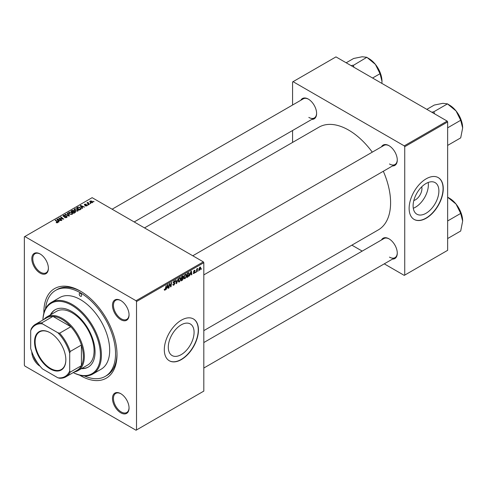 <?xml version="1.0" encoding="UTF-8"?>
<svg xmlns="http://www.w3.org/2000/svg" width="487" height="487" viewBox="0 0 487 487"><rect width="100%" height="100%" fill="white"/><g stroke="black" fill="none" stroke-linecap="round" stroke-linejoin="round"><path stroke-width="0.73" d="M181.188 354.639A18.232 10.525 120 0 0 193.102 338.568A18.232 10.525 120 0 0 190.301 323.958A18.232 10.525 120 0 0 181.188 324.859A18.232 10.525 120 0 0 169.275 340.93A18.232 10.525 120 0 0 172.069 355.54A18.232 10.525 120 0 0 181.188 354.639M181.383 359.57A24.137 13.934 120 0 0 197.15 338.301A24.137 13.934 120 0 0 193.449 318.955A24.137 13.934 120 0 0 181.383 320.154A24.137 13.934 120 0 0 165.61 341.424A24.137 13.934 120 0 0 169.312 360.764A24.137 13.934 120 0 0 181.383 359.57M169.214 360.709A24.137 13.934 120 0 0 181.188 359.455A24.137 13.934 120 0 0 196.931 338.276A24.137 13.934 120 0 0 193.351 318.9M120.764 412.812A11.725 6.769 60 0 1 112.473 398.451A11.725 6.769 60 0 1 120.764 393.666L120.764 393.666A11.725 6.769 60 0 1 129.055 408.027A11.725 6.769 60 0 1 120.764 412.812M121.013 393.813A11.037 6.374 -120 0 0 115.736 393.405A11.037 6.374 -120 0 0 114.043 402.244A11.037 6.374 -120 0 0 121.251 411.965A11.037 6.374 -120 0 0 126.766 412.513A11.037 6.374 -120 0 0 129.049 407.741M40.111 366.248A11.725 6.769 60 0 1 40.104 366.242A11.725 6.769 60 0 1 31.813 351.876M33.323 355.48A11.037 6.374 -120 0 0 37.749 363.138M40.104 273.104A11.725 6.769 60 0 1 31.813 258.743A11.725 6.769 60 0 1 40.104 253.958L40.104 253.958A11.725 6.769 60 0 1 48.39 268.319A11.725 6.769 60 0 1 40.104 273.104M40.348 254.104A11.037 6.374 -120 0 0 35.07 253.69A11.037 6.374 -120 0 0 33.378 262.536A11.037 6.374 -120 0 0 40.591 272.257A11.037 6.374 -120 0 0 46.107 272.805A11.037 6.374 -120 0 0 48.39 268.027M120.764 319.673A11.725 6.769 60 0 1 112.473 305.312A11.725 6.769 60 0 1 120.764 300.528L120.764 300.528A11.725 6.769 60 0 1 129.055 314.888A11.725 6.769 60 0 1 120.764 319.673M121.013 300.674A11.037 6.374 -120 0 0 115.736 300.26A11.037 6.374 -120 0 0 114.043 309.105A11.037 6.374 -120 0 0 121.251 318.827A11.037 6.374 -120 0 0 126.766 319.375A11.037 6.374 -120 0 0 129.049 314.596M381.485 146.831A11.725 6.769 60 0 1 388.985 145.668L388.985 145.668A11.725 6.769 60 0 1 397.276 160.028A11.725 6.769 60 0 1 392.522 165.945M389.235 145.82A11.037 6.374 -120 0 0 383.957 145.406L192.779 255.778M300.826 100.261A11.725 6.769 60 0 1 308.326 99.098L308.326 99.098A11.725 6.769 60 0 1 316.611 113.459A11.725 6.769 60 0 1 311.857 119.376M308.569 99.251A11.037 6.374 -120 0 0 303.291 98.837L112.12 209.209M381.485 239.969A11.725 6.769 60 0 1 388.985 238.813L388.985 238.813A11.725 6.769 60 0 1 397.276 253.173A11.725 6.769 60 0 1 392.522 259.084M389.235 238.959A11.037 6.374 -120 0 0 383.957 238.545L203.816 342.55M43.867 313.159A51.725 29.865 60 0 1 80.434 291.153A51.725 29.865 60 0 1 117.008 354.499A51.725 29.865 60 0 1 80.434 375.617A51.725 29.865 60 0 1 79.661 375.167M81.171 291.585A49.656 28.672 -120 0 0 57.07 289.534L55.603 290.38A49.656 28.672 -120 0 0 45.535 308.752M203.816 330.636L378.308 229.894A59.311 34.242 -120 0 0 383.312 171.26M372.275 152.151A59.311 34.242 -120 0 0 348.655 130.102A59.311 34.242 -120 0 0 318.997 127.162L144.505 227.91M421.73 186.819A9.162 5.29 -60 0 1 415.466 199.804A9.162 5.29 -60 0 1 413.828 200.504M425.997 213.294A18.232 10.525 120 0 0 437.91 197.229A18.232 10.525 120 0 0 435.116 182.613A18.232 10.525 120 0 0 425.997 183.52A18.232 10.525 120 0 0 414.084 199.585A18.232 10.525 120 0 0 416.884 214.201A18.232 10.525 120 0 0 425.997 213.294M413.293 208.259A18.232 10.525 120 0 0 415.466 207.212A18.232 10.525 120 0 0 428.176 182.473M426.192 218.231A24.137 13.934 120 0 0 441.965 196.955A24.137 13.934 120 0 0 438.263 177.615A24.137 13.934 120 0 0 426.192 178.808A24.137 13.934 120 0 0 410.425 200.084A24.137 13.934 120 0 0 414.127 219.424A24.137 13.934 120 0 0 426.192 218.231M414.029 219.369A24.137 13.934 120 0 0 425.997 218.115A24.137 13.934 120 0 0 441.739 196.937A24.137 13.934 120 0 0 438.166 177.56M136.512 301.569L136.025 300.723L203.329 261.866L92.134 197.673L24.35 236.81L24.35 365.201L24.837 366.047L136.025 430.24L203.816 391.104L203.816 262.712L136.512 301.569L136.512 429.96M186.57 275.502L185.078 278.649L184.348 278.734L183.909 277.62L184.378 275.605L185.389 274.425L186.15 274.351L186.57 275.502L186.18 275.277M190.161 274.589L189.358 276.129L190.947 271.271L191.379 271.022L191.848 274.692L191.488 274.899L191.373 273.889L189.912 274.443M164.222 289.887L164.923 290.289L164.253 289.442L164.612 289.187L164.947 289.814L166.183 285.565L165.757 288.7L164.923 290.289L164.222 289.82M164.32 289.4L164.947 289.814M173.366 282.977L173.226 282.497L174.182 280.896L174.888 280.792L175.174 281.553L174.821 281.796L174.169 281.364L173.579 282.265L174.997 283.312L173.926 285.09L173.153 285.23L172.867 284.365L173.226 284.11L173.317 284.639L173.95 284.615L174.644 283.556L173.482 283.069M172.867 284.384L173.95 284.615M174.553 283.264L173.238 282.697M174.821 281.705L173.816 281.163M173.275 282.089L173.713 282.539M174.322 282.6L174.76 282.673M178.187 278.637L176.696 283.44L176.245 283.702L175.722 280.062L176.081 279.855L176.525 282.971L178.187 278.637M180.896 278.777L179.405 281.924L178.674 282.01L178.236 280.896L178.699 278.881L179.715 277.7L180.476 277.627L180.896 278.777L180.5 278.552M201.411 268.605L200.979 269.421L201.411 268.605M182.996 275.928L183.465 276.549L182.996 277.779L183.422 278.327L182.436 280.122L181.073 280.914L181.651 276.64L183.246 275.965M182.747 277.633L183.422 278.327L182.522 277.809M166.798 288.079L165.994 289.619L167.583 284.761L168.015 284.511L168.484 288.182L168.125 288.389L168.009 287.379L166.548 287.933M169.561 285.151L168.837 287.975L169.415 283.696L169.793 283.483L170.767 286.265L171.241 282.643L171.607 282.436L171.028 286.709L170.651 286.928L169.671 284.158L169.561 285.151L169.245 284.974M194.112 273.438L193.485 273.536L193.26 272.903L193.619 272.647L194.124 273.067L194.593 272.361L193.57 271.594L194.319 270.346L195.123 270.748L194.301 270.717L193.929 271.326L194.946 272.123L194.112 273.438L193.26 272.945M193.619 272.647L194.124 273.067M194.922 270.248L195.123 270.748L194.374 270.315M194.77 271.009L194.033 270.559M193.601 271.326L194.258 271.624M188.609 272.671L189.364 273.797L188.305 276.64L186.746 277.639L187.325 273.359L188.999 272.714M198.812 269.755L199.652 270.236L198.806 269.585L199.926 267.107L200.754 267.826L199.652 270.236L199.08 270.303M199.926 267.107L200.48 267.046M198.136 270.498L197.698 271.314L198.136 270.498M196.864 270.65L196.322 272.105L196.742 268.994L197.101 268.787L197.01 269.433L197.832 268.422L196.864 270.65L196.547 270.462M195.737 271.88L195.299 272.696L195.737 271.88M88.366 204.917L87.599 204.796L88.366 204.917M90.765 203.536L89.992 203.414L90.765 203.536M74.146 209.733L74.645 208.85L77.342 209.045L78.34 210.305L77.835 211.048L75.187 210.871L74.134 209.58M82.455 208.333L82.072 208.552L80.245 205.666L80.678 205.417L84.555 207.115L83.155 206.853L81.944 207.553L82.455 208.333M75.15 212.551L73.781 213.336L70.944 211.035L72.35 210.293L73.592 210.463L73.957 211.218L75.071 211.37L75.54 212.022L75.15 212.551M74.024 210.999L73.957 211.486M69.41 215.863L68.953 216.125L65.021 214.457L65.38 214.25L68.752 215.68L67.103 213.251L67.486 213.032L69.41 215.863M56.224 222.656L56.261 222.23L57.302 222.443L57.125 221.804L55.116 220.173L55.475 219.966L57.557 221.652L57.679 222.687L56.224 222.656M57.302 222.839L57.125 221.804M57.996 222.267L57.679 222.687M61.904 220.197L61.545 220.404L58.714 218.097L62.963 218.986L60.54 217.044L60.899 216.831L63.736 219.138L59.487 218.249L61.904 220.197M136.025 300.723L24.837 236.53M59.091 221.822L58.708 222.042L56.882 219.156L57.314 218.907L61.192 220.605L59.791 220.343L58.58 221.043L59.091 221.822M66.682 217.488L64.467 217.433L66.305 217.245L66.427 216.514L63.383 216.398L62.981 215.875L63.432 215.321L65.416 215.315L63.821 215.558L63.718 216.179L66.749 216.289L67.169 216.861L66.682 217.488M66.305 217.665L66.427 216.514M63.821 215.558L63.718 216.538M68.472 213.008L68.965 212.125L71.668 212.32L72.666 213.586L72.161 214.329L69.513 214.152L68.454 212.856M86.984 205.764L86.984 204.936L86.869 205.837L85.176 205.843L86.57 205.648L86.656 205.161L84.464 205.07L84.501 204.23L86.065 204.199L84.793 204.418L84.762 204.832L86.357 204.777L87.27 205.344M86.57 205.971L86.656 205.161M84.464 205.07L84.501 204.23L84.501 205.088M84.793 204.418L84.762 205.191M80.471 209.477L79.46 210.061L76.623 207.76L77.95 207.042L80.057 207.389L80.933 209.118L80.471 209.477M81.098 208.698L80.933 209.118M92.402 202.641L90.57 202.555L89.718 201.533L90.113 200.991L91.976 201.113L92.78 202.087L92.402 202.641M88.092 202.622L89.395 204.327L89.036 204.534L86.972 202.86L87.757 203L88.104 202.257L87.964 203.663M87.757 203.493L87.776 202.342L87.776 203.505M94.046 201.642L93.273 201.521L94.046 201.642M447.163 121.093L447.65 121.933L404.734 146.715L404.247 145.869L447.163 121.093L335.975 56.894L292.571 81.956L292.571 105.028M292.571 130.51L292.571 142.423M404.734 146.715L404.734 275.106L404.247 275.386L384.267 263.851M362.2 251.109L351.882 245.15M404.734 275.106L447.65 250.324L447.65 121.933M404.247 145.869L293.058 81.67M389.472 163.973A11.037 6.374 -120 0 0 394.987 164.521A11.037 6.374 -120 0 0 397.27 159.742M308.813 117.404A11.037 6.374 -120 0 0 314.328 117.951A11.037 6.374 -120 0 0 316.611 113.173M389.472 257.112A11.037 6.374 -120 0 0 394.987 257.66A11.037 6.374 -120 0 0 397.27 252.881M203.329 261.866L203.816 262.712M84.318 375.921A49.656 28.672 -120 0 0 105.259 376.39L106.726 375.544A49.656 28.672 -120 0 0 117.002 353.647M59.091 218.401L59.091 217.878M60.899 217.336L60.899 216.831M59.487 218.724L59.487 218.249M57.314 219.838L57.314 218.907M58.58 221.841L58.58 221.043M57.831 219.844L58.373 220.696L59.341 220.142L57.417 219.278L57.831 220.666M58.373 221.518L58.373 220.696M57.417 220.008L57.417 219.278M59.341 220.599L59.341 220.142M56.261 222.675L56.261 222.23M56.522 222.79L56.522 222.419M55.475 220.465L55.475 219.966M57.557 222.748L57.557 221.652M64.783 217.592L64.783 217.202M64.893 217.634L64.893 217.269M65.374 217.762L65.374 217.439M63.432 216.423L63.432 215.321M64.156 216.605L64.156 216.277M66.749 217.446L66.749 216.289M65.38 214.609L65.38 214.25M68.752 216.039L68.752 215.68M67.486 213.823L67.486 213.032M68.965 213.769L68.965 212.125M71.668 212.776L71.668 212.32M69.014 212.996L69.885 213.957L71.79 214.079L72.131 213.556L71.272 212.502L69.355 212.362L69.014 213.805L69.014 212.996M69.885 214.335L69.885 213.957M71.79 214.487L71.79 214.079M72.35 210.688L72.35 210.293M74.809 212.746L74.706 211.571L73.604 211.65L73.592 210.463M75.071 212.594L75.071 211.37M71.638 211.096L72.52 211.815L73.531 211.066L73.251 210.676L72.246 210.743L71.638 211.595M72.52 212.314L72.52 211.815M73.531 211.054L73.531 211.693L73.251 210.676M72.855 212.582L72.855 212.082L73.811 212.862L74.809 212.265L74.706 211.571M73.811 213.324L73.811 212.862M73.604 211.65L72.855 212.082M85.444 205.964L85.444 205.581M80.678 206.354L80.678 205.417M81.944 208.351L81.944 207.553M81.195 206.354L81.737 207.206L82.705 206.652L80.781 205.788L81.195 207.176M81.737 208.028L81.737 207.206M80.781 206.518L80.781 205.788M82.705 207.109L82.705 206.652M77.95 207.456L77.95 207.042M80.057 207.833L80.057 207.389M77.311 207.821L79.484 209.587L80.562 208.625L79.679 207.578L78.334 207.298L77.311 207.821L77.311 208.32M79.484 210.049L79.484 209.587M79.941 209.781L79.941 209.325M74.645 210.494L74.645 208.85M77.342 209.501L77.342 209.045M74.688 209.72L75.558 210.676L77.463 210.804L77.804 210.281L76.952 209.227L75.028 209.087L74.688 210.53L74.688 209.72M75.558 211.054L75.558 210.676M77.463 211.212L77.463 210.804M90.113 202.233L90.113 200.991M91.976 201.581L91.976 201.113M92.098 202.769L91.623 201.32L90.405 201.18L90.186 202.294M90.405 201.18L90.886 202.33L92.299 202.142L92.299 202.695M90.886 202.708L90.886 202.33M90.357 203.7L90.357 203.207M87.331 203.146L87.331 202.647M88.104 202.616L88.104 202.257M87.964 205.082L87.964 204.589M93.638 201.807L93.638 201.314M201.021 269.037L201.332 269.214M182.041 279.891L182.436 280.122M182.637 276.068L183.465 276.549M181.937 276.933L181.761 278.26L183.112 276.768L181.633 276.75M181.45 278.083L181.761 278.26M182.15 276.348L183.112 276.768M181.694 278.765L181.499 280.208L182.515 279.599L183.063 278.521L181.383 278.582M181.188 280.025L181.499 280.208M182.047 278.095L183.063 278.521M178.26 281.261L179.405 281.924M178.979 279.027L178.589 280.713L179.429 281.449L180.537 278.935L179.703 278.168L178.711 278.868M178.248 280.518L178.589 280.713M179.356 277.967L180.239 278.126L179.618 277.767M178.242 281.121L179.429 281.449M176.16 283.13L176.696 283.44M176.105 282.728L176.525 282.971M172.873 284.481L173.926 285.09M174.188 280.896L175.174 281.462M174.115 280.938L175.174 281.553M173.238 282.296L174.997 283.312M165.452 288.523L165.757 288.7M168.076 287.945L168.484 288.182M167.613 287.147L168.009 287.379M167.467 286.064L166.992 287.507L167.96 286.946L167.747 285.096L167.205 285.912M168.886 287.592L169.196 287.768M170.292 285.991L170.767 286.265M170.438 286.374L171.028 286.709M194.009 271.582L194.946 272.123M191.44 274.455L191.848 274.692M190.977 273.657L191.373 273.889M190.831 272.574L190.356 274.017L191.324 273.457L191.111 271.606L190.569 272.422M187.355 276.823L187.757 277.054M188.974 273.572L189.364 273.797M187.964 276.446L188.305 276.64M187.617 273.651L187.172 276.926L189.005 273.98L188.579 273.164L187.306 273.475M186.868 276.75L187.172 276.926M188.122 272.903L188.761 273.201L188.183 272.866M183.934 277.986L185.078 278.649M184.652 275.745L184.263 277.438L185.109 278.174L186.217 275.66L185.377 274.893L184.384 275.593M183.922 277.237L184.263 277.438M185.03 274.692L185.912 274.851L185.291 274.491M183.916 277.84L185.109 278.174M200.327 267.582L200.754 267.826M199.78 267.205L200.212 267.448L199.159 269.335L199.652 269.877L200.4 268.033L199.64 267.32M198.83 269.147L199.652 269.877M197.74 270.93L198.051 271.107M196.377 271.722L196.681 271.898M196.705 269.256L197.01 269.433M197.326 268.745L197.685 268.952M195.348 272.312L195.658 272.489M80.434 293.405A1.723 0.998 -120 0 0 79.57 293.32A1.723 0.998 -120 0 0 79.308 294.702A1.723 0.998 -120 0 0 80.434 296.218A1.723 0.998 -120 0 0 81.292 296.303A1.723 0.998 -120 0 0 81.56 294.921A1.723 0.998 -120 0 0 80.434 293.405M81.414 368.659A33.104 19.115 -120 0 0 88.208 367.125A33.104 19.115 -120 0 0 93.279 340.596A33.104 19.115 -120 0 0 71.656 311.424A33.104 19.115 -120 0 0 55.104 309.781A33.104 19.115 -120 0 0 50.374 314.9M55.348 309.647A33.104 19.115 -120 0 0 50.867 314.62M73.275 372.561A40.689 23.492 -120 0 0 100.413 354.122A40.689 23.492 -120 0 0 71.656 305.227A40.689 23.492 -120 0 0 42.929 319.996M42.905 320.014A41.383 23.893 60 0 1 51.452 302.336A41.383 23.893 60 0 1 72.143 304.387A41.383 23.893 60 0 1 99.178 340.851A41.383 23.893 60 0 1 92.834 374.01A41.383 23.893 60 0 1 73.251 372.573M92.834 374.01L101.126 369.219A41.383 23.893 -120 0 0 107.469 336.06A41.383 23.893 -120 0 0 80.434 299.596A41.383 23.893 -120 0 0 59.743 297.551L51.452 302.336M105.259 376.39A49.656 28.672 -120 0 0 112.874 336.596A49.656 28.672 -120 0 0 80.434 292.839A49.656 28.672 -120 0 0 55.603 290.38M43.964 319.399A31.034 17.916 60 0 1 46.874 316.927L56.626 311.296A31.034 17.916 60 0 1 72.143 312.831A31.034 17.916 60 0 1 92.414 340.182A31.034 17.916 60 0 1 87.66 365.049L77.908 370.68A31.034 17.916 60 0 1 74.31 371.958M81.901 368.373A33.104 19.115 -120 0 0 88.451 366.979M462.65 127.947A18.658 10.775 60 0 0 456.051 110.945A18.658 10.775 -120 0 0 449.458 105.095L447.663 104.06L456.051 110.945L460.702 120.277L462.65 127.947L460.702 137.87L447.65 145.406M447.65 127.813L460.702 120.277M434.587 113.83L433.85 111.748L447.504 103.865L449.458 105.095M433.85 111.748L431.835 112.241M426.843 109.356L434.313 105.046L442.86 103.329L447.504 103.865M434.008 111.943A21.416 12.364 -120 0 0 433.692 111.76M462.65 221.086A18.658 10.775 60 0 0 456.051 204.083A18.658 10.775 -120 0 0 449.458 198.233L447.663 197.198L456.051 204.083L460.702 213.416L462.65 221.086L460.702 231.008L447.65 238.545M447.65 220.952L460.702 213.416M447.65 197.186L449.458 198.233M353.927 67.261L353.349 65.374A21.416 12.364 -120 0 0 353.191 65.282A21.416 12.364 -120 0 0 353.032 65.191L351.176 65.672M372.567 78.023L380.037 73.707L381.991 81.378L381.881 83.399M353.349 65.374L366.845 57.296L375.392 64.375L380.037 73.707M346.178 62.786L353.647 58.477L362.2 56.76L366.845 57.296M381.991 81.378A18.658 10.775 -120 0 0 375.392 64.375A18.658 10.775 -120 0 0 368.793 58.525L367.003 57.49M34.54 341.801A22.14 12.784 60 0 1 50.198 332.767A22.14 12.784 60 0 1 65.848 359.881A22.14 12.784 60 0 1 50.198 368.921A22.14 12.784 60 0 1 34.54 341.801M50.344 332.852A21.726 12.54 -120 0 0 39.63 331.86A21.726 12.54 -120 0 0 35.125 341.801A21.726 12.54 -120 0 0 44.609 363.667A21.726 12.54 -120 0 0 61.35 369.487A21.726 12.54 -120 0 0 65.848 359.71M46.874 316.927A31.034 17.916 60 0 1 70.785 325.237A31.034 17.916 60 0 1 84.336 356.472A31.034 17.916 60 0 1 77.908 370.68M69.702 370.991L70.189 372.147A30.346 17.52 60 0 1 65.855 376.841L77.074 370.363A30.346 17.52 -120 0 0 81.408 365.67A30.346 17.52 -120 0 0 83.356 356.472A30.346 17.52 -120 0 0 81.408 345.027A30.346 17.52 -120 0 0 70.84 326.722L52.961 316.398A30.346 17.52 -120 0 0 46.728 317.804L35.514 324.281A30.346 17.52 60 0 1 41.748 322.875L42.503 323.873A29.658 17.124 -120 0 0 30.687 330.691L30.687 348.467A29.658 17.124 -120 0 0 42.503 368.921L57.892 377.809A29.658 17.124 -120 0 0 69.702 370.991L69.702 353.215A29.658 17.124 -120 0 0 57.892 332.761L42.503 323.873M57.892 332.761L59.621 333.193L70.84 326.722A30.346 17.52 -120 0 0 52.961 316.398L41.748 322.875M70.189 372.147L81.408 365.67L81.408 345.027L70.189 351.498L69.702 353.215M30.687 330.691L31.18 328.975A30.346 17.52 60 0 1 35.514 324.281M65.855 376.841A30.346 17.52 60 0 1 59.621 378.247L57.892 377.809M59.621 333.193A30.346 17.52 60 0 1 70.189 351.498M60.838 218.669L60.838 218.353M62.111 219.016L62.111 218.706M60.187 219.296L60.187 218.785M65.124 216.508L65.124 216.131M67.742 215.613L67.742 215.236M71.82 210.993L71.82 210.53M73.099 211.942L73.099 211.48M74.474 212.941L74.474 212.478M77.47 207.73L77.47 207.267M88.585 204.163L88.585 203.645M175.965 281.754L176.41 282.01M169.732 284.396L170.255 284.7M170.018 285.266L170.584 285.595M193.583 271.734L194.179 272.075M187.732 273.128L188.128 273.353M57.466 222.218L57.466 222.784M66.652 216.825L66.652 217.506M63.517 215.918L63.517 216.465M72.131 213.556L72.131 214.341M74.998 211.955L74.998 212.636M86.808 205.362L86.808 205.867M84.628 204.637L84.628 205.149M80.562 208.625L80.562 209.422M77.804 210.281L77.804 211.066M182.984 276.446L182.479 276.159M182.948 278.187L182.418 277.882M173.384 284.712L172.873 284.414M174.65 281.297L174.072 280.962M164.691 289.844L164.235 289.582M193.771 273.116L193.321 272.86M194.496 272.136L193.576 271.6M194.636 270.662L194.203 270.419M194.003 271.576L193.601 271.344M199.347 269.908L198.806 269.591M203.816 274.893L394.987 164.521M394.987 257.66L203.816 368.032M314.328 117.951L134.187 221.95"/></g></svg>
